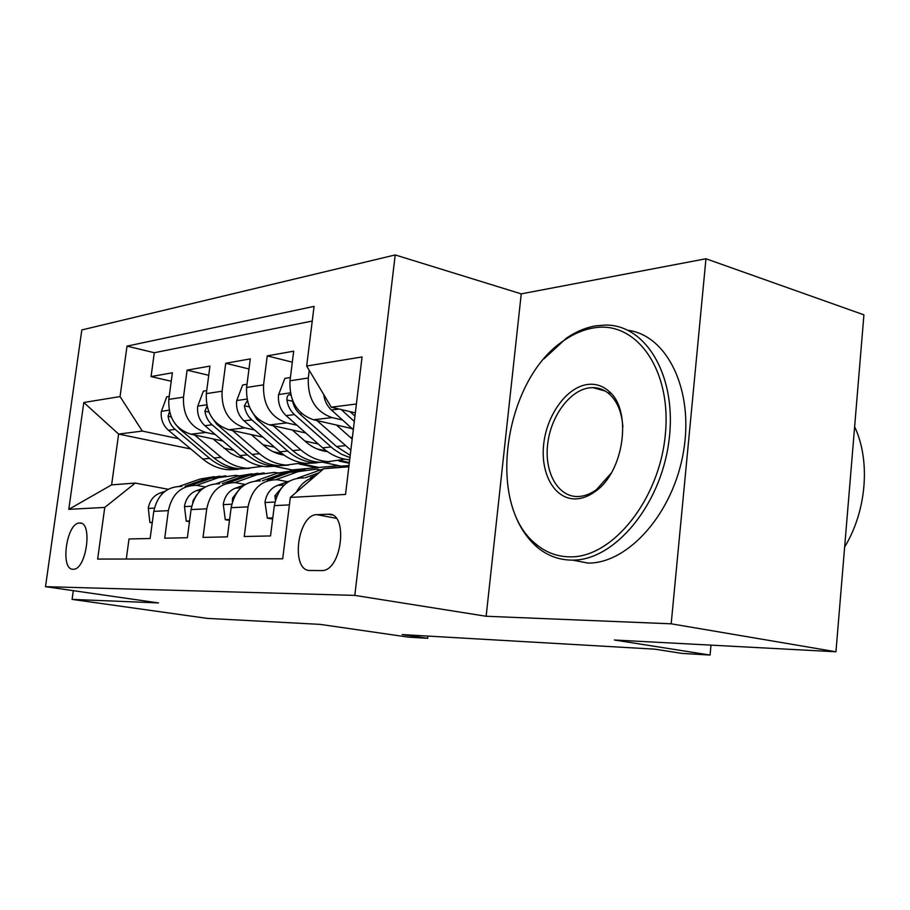 <?xml version="1.0" encoding="UTF-8"?>
<svg xmlns="http://www.w3.org/2000/svg" width="910" height="910" viewBox="0 0 910 910"><rect width="100%" height="100%" fill="white"/><g stroke="black" fill="none" stroke-linecap="round" stroke-linejoin="round"><path stroke-width="1.36" d="M73.107 569.239L73.289 569.239C86.439 570.024 93.025 521.385 79.602 523.034L79.557 523.034C66.532 522.488 59.832 570.104 73.107 569.239M395.202 254.936L81.82 329.943L45.5 586.666L354.798 595.39L395.202 254.936L521.248 293.873L486.145 616.263L671.182 623.805L705.955 258.758L521.248 293.873M705.955 258.758L863.92 314.837L835.949 651.776L614.352 640.003L710.084 655.063L710.994 645.133M73.312 590.67L72.095 599.394L207.264 618.379L320.115 624.374L408.613 637.159L427.689 638.297L427.939 636.079M671.182 623.805L835.949 651.776M126.285 559.024L129.015 538.97L150.127 538.515L153.779 511.352L168.373 510.658C172.024 493.811 181.431 485.383 196.583 485.371L205.296 486.941M168.373 510.658L164.71 538.208L187.369 537.719L191.066 509.577L206.741 508.838C210.46 491.377 220.049 482.653 235.508 482.653L245.234 484.461M206.741 508.838L203.021 537.389L227.386 536.866L231.14 507.678L248.02 506.87C251.797 488.761 261.568 479.707 277.334 479.741L287.662 481.709M248.02 506.87L244.255 536.502L270.52 535.945L274.331 505.619C278.142 487.089 288.026 477.841 303.974 477.887M352.09 428.621L313.506 419.76C297.092 413.982 289.243 400.991 289.983 380.801L293.691 351.169L267.244 355.878L292.315 362.18M305.805 433.012L269.644 424.936C253.537 419.396 245.859 406.906 246.599 387.455L250.273 358.904L225.725 363.272L248.976 368.959M262.853 437.13L228.876 429.736C213.099 424.424 205.569 412.389 206.32 393.632L209.937 366.093L187.085 370.154L208.731 375.307M710.084 655.063L681.977 653.403L654.859 649.171L402.186 634.588L427.689 638.297M328.169 514.23L316.998 514.662C297.354 514.15 290.256 571.48 310.185 570.49L321.685 570.581C341.955 571.423 348.769 512.068 328.271 514.23L332.048 514.98M190.838 449.005L118.618 434.081L111.623 484.871L135.26 483.062L104.764 507.416L97.643 559.07L282.692 558.797L290.324 497.417L323.755 468.707L348.849 466.796M104.764 507.416L68.785 509.35L83.8 402.504L120.052 396.578L127.013 346.141L314.075 306.374L306.659 366.025L362.055 356.959L345.527 494.437L290.324 497.417M349.281 463.258L338.759 460.995M274.49 447.208L263.036 444.751M215.238 434.479L205.774 432.455C190.179 427.279 182.751 415.506 183.501 397.135L187.085 370.154M349.008 465.533L341.091 466.147L323.539 462.416M281.952 453.567L273.034 451.678M222.905 441.009L190.907 434.207L205.774 432.455M318.261 444L304.93 441.066M254.629 430.009L244.835 427.859C228.922 422.456 221.335 410.239 222.074 391.22L225.725 363.272M323.869 450.416L317.101 448.948M352.352 437.71L349.997 437.175M296.956 425.209L286.798 422.911C270.566 417.28 262.819 404.597 263.559 384.85L267.244 355.878M342.57 420.033L332.013 417.588C315.463 411.695 307.557 398.5 308.285 377.991L309.229 370.336M312.244 321.048L154.302 352.727L151.06 376.581L171.239 381.256M190.907 434.207C175.425 429.111 168.066 417.497 168.805 399.388L172.377 372.781L151.06 376.581M296.353 492.242C300.493 484.473 306.283 479.49 313.734 477.306M135.26 483.062L168.111 489.273M356.401 404.006L331.274 407.191L306.659 366.025M355.332 412.878L331.274 407.191M486.145 616.263L354.798 595.39M72.095 599.394L158.511 602.92L45.5 586.666M338.748 465.647L292.019 469.935L273.591 466.125M292.019 469.935L291.928 470.732M317.943 467.933L298.935 463.941M233.79 450.268L224.008 448.221M178.485 438.665L142.324 431.078L118.618 434.081L83.8 402.504M260.237 480.935C244.597 480.912 234.894 489.83 231.14 507.678M340.408 460.631L349.36 462.564M219.606 483.767C204.272 483.767 194.751 492.367 191.066 509.577M300.38 463.554L318.022 467.262M154.302 352.727L127.013 346.141M120.052 396.578L142.324 431.078M181.773 486.406C166.735 486.418 157.407 494.733 153.779 511.352M68.785 509.35L111.623 484.871M323.71 394.553C324.586 400.866 327.156 406.019 331.422 410L353.308 429.713M341.148 409.523L354.308 421.432M354.945 416.109L350.009 411.616M570.115 556.852C612.191 557.875 659.363 499.988 665.324 434.639C671.887 369.255 635.851 320.218 593.73 327.93C583.822 329.545 574.164 333.56 564.746 339.976C504.049 378.605 485.587 504.254 535.762 543.952C545.761 552.438 557.216 556.738 570.115 556.852M544.078 358.745L566.395 338.167C576.041 331.593 585.938 327.464 596.095 325.791L605.525 325.075C646.51 324.495 677.813 377.559 668.827 441.839C660.376 506.119 613.943 560.628 572.561 560.116L571.958 560.128C558.729 559.98 546.99 555.555 536.752 546.842C523.295 534.955 514.241 518.131 509.577 496.371M576.098 498.885C554.986 499.863 540.347 474.224 543.657 444.535C546.66 414.869 566.85 386.875 587.905 384.429C595.811 383.542 602.864 385.874 609.052 391.402C632.552 410.387 624.055 472.245 595.06 491.605C588.804 496.166 582.48 498.589 576.098 498.885M622.884 427.097C621.905 412.73 617.549 401.856 609.814 394.462C604.82 389.958 599.155 387.671 592.831 387.614L589.703 387.796C569.853 390.049 550.732 416.211 547.649 444.205C544.305 472.222 557.739 496.735 577.532 496.541L578.51 496.519C584.573 496.223 590.59 493.914 596.528 489.58L611.213 473.098M854.627 426.745C870.677 460.619 866.684 510.828 844.639 547.024M627.945 330.296C667.064 335.255 694.148 389.901 683.524 451.531C673.343 513.195 628.264 563.552 588.087 563.097L587.485 563.097M346.869 466.944L348.894 466.489M272.784 517.904L267.29 518.109L264.981 502.127C266.471 493.811 270.589 488.249 277.345 485.462L289.482 481.049M297.615 478.091L323.607 468.832M324.256 468.661L335.415 467.456M338.179 467.603L348.905 466.375M342.376 466.784L332.753 468.024M310.572 477.42L315.85 475.498M319.046 472.756L305.203 477.796M283.169 486.088L274.888 495.779L275.411 500.204M267.29 518.109L272.636 519.098M275.946 479.638L298.105 471.642L315.793 469.241L320.297 469.844M229.616 519.508L225.282 519.667L223.257 504.254C224.725 496.234 228.763 490.877 235.394 488.181L244.551 484.893M255.63 480.924L277.129 473.223L292.178 470.732M267.278 480.446L290.051 472.256L305.248 469.742M298.662 470.129L285.012 472.631L262.296 480.787M238.716 490.08L232.539 498.157L232.391 501.831M225.282 519.667L229.502 520.429M234.825 482.596L256.882 474.747L274.251 472.415L278.107 472.893M189.564 520.986L186.231 521.1L184.468 506.233C185.902 498.487 189.871 493.311 196.378 490.706L203.237 488.272M216.239 483.676L237.328 476.226L251.911 473.803M227.022 483.244L249.374 475.316L264.093 472.87M257.951 473.234L244.676 475.668L222.381 483.574M196.799 494.767L193.193 500.352L192.692 502.718M186.231 521.1L189.473 521.68M196.48 485.36L218.434 477.648L235.485 475.361L238.773 475.737M152.3 522.363L149.854 522.454L148.307 508.076C149.718 500.591 153.608 495.586 159.989 493.061L164.983 491.32M179.338 486.304L200.177 479.024L214.316 476.658M190.076 485.656L211.427 478.171L225.703 475.793M219.97 476.146L207.036 478.512L185.162 486.167M149.854 522.454L152.232 522.863M290.392 377.536L284.864 378.401L278.505 394.94C277.868 403.312 280.405 410.205 286.104 415.62L322.584 447.811C330.842 454.977 339.885 458.993 349.69 459.846M316.953 420.557L350.862 450.132M336.45 425.027L352.193 439.041M290.893 395.293L289.562 394.576C287.708 394.951 286.832 396.737 286.912 399.945C287.822 405.94 290.336 410.82 294.453 414.585L333.549 449.096L341.5 454.226L349.952 457.616M350.236 455.318L336.484 446.514L299.788 413.925C295.796 410.274 293.304 405.564 292.303 399.763M246.997 384.316L242.64 384.998L236.611 400.923C235.986 408.988 238.465 415.631 244.039 420.841L279.814 451.815C288.038 458.799 297.035 462.667 306.795 463.406L316.873 462.849M322.948 450.825L325.029 449.847M273.205 425.732L300.812 449.847C309.116 456.968 318.193 460.915 328.044 461.666L345.072 459.209M292.326 429.998L305.703 441.76C312.289 447.447 319.501 450.712 327.338 451.565M247.304 400.696L244.415 405.78C245.302 411.559 247.759 416.257 251.797 419.885L287.708 451.076C295.955 458.117 304.986 462.007 314.78 462.758L326.94 461.757M330.068 461.757L319.876 462.337C310.06 461.586 301.017 457.673 292.747 450.598L256.757 419.271L250.045 408.408M206.718 390.606L203.362 391.129L197.641 406.486C197.015 414.277 199.438 420.682 204.909 425.698L239.99 455.546C248.055 462.28 256.882 466 266.482 466.705L276.174 466.182M281.838 454.738L282.896 454.295M232.539 430.532L259.555 453.715C267.699 460.574 276.606 464.362 286.286 465.078L302.473 462.883M251.296 434.616L264.366 445.889C270.361 450.996 276.936 454.079 284.079 455.137M206.957 406.269L204.909 411.218C205.774 416.78 208.185 421.319 212.132 424.799L247.338 454.852C255.437 461.643 264.298 465.385 273.921 466.091L285.865 465.112M288.493 465.169L278.676 465.704C269.03 464.987 260.158 461.233 252.036 454.42L216.751 424.231L211.143 416.507M169.203 396.464L166.735 396.851L161.286 411.673C160.672 419.203 163.049 425.391 168.407 430.237L202.793 459.027C210.71 465.533 219.378 469.116 228.797 469.776L238.158 469.298M194.638 435.003L221.073 457.309C229.07 463.929 237.817 467.581 247.327 468.263L262.74 466.284M280.803 454.511L281.702 453.521M213.042 438.916L230.571 453.248L236.975 456.49L243.698 458.424M169.465 411.741L168.077 416.279C168.919 421.66 171.273 426.028 175.152 429.395L209.675 458.378C217.615 464.93 226.317 468.536 235.77 469.207L247.418 468.275M249.67 468.354L240.217 468.843C230.742 468.172 222.017 464.544 214.055 457.969L179.452 428.86L175.437 424.197M228.876 429.736L244.835 427.859M269.644 424.936L286.798 422.911M313.506 419.76L332.013 417.588M289.983 380.801L308.285 377.991M168.805 399.388L183.501 397.135M206.32 393.632L222.074 391.22M246.599 387.455L263.559 384.85M274.331 505.619L289.391 504.902M336.222 518.313L316.998 514.662M339.123 409.045L331.422 410M265.037 502.525L274.957 502.024M319.865 470.004L322.47 469.81M277.345 485.462L284.227 485.007M276.788 496.155L274.888 495.779M223.303 504.64L231.754 504.208M290.051 472.256L298.105 471.642M277.129 473.223L285.012 472.631M235.394 488.181L240.866 487.817M233.642 498.361L232.539 498.157M184.502 506.597L191.669 506.233M249.374 475.316L256.882 474.747M237.328 476.226L244.676 475.668M196.378 490.706L200.609 490.433M148.341 508.428L154.37 508.121M211.427 478.171L218.434 477.648M200.177 479.024L207.036 478.512M159.989 493.061L163.14 492.856M290.358 392.847L278.653 394.53M331.058 447.015L322.584 447.811M345.163 445.695L336.484 446.514M294.453 414.585L286.104 415.62M301.836 413.675L299.788 413.925M292.588 401.287L286.912 399.945M246.951 399.058L236.759 400.525M287.708 451.076L279.814 451.815M300.812 449.847L292.747 450.598M251.797 419.885L244.039 420.841M258.201 419.089L256.757 419.271M249.351 406.918L244.415 405.78M206.65 404.825L197.777 406.099M247.338 454.852L239.99 455.546M259.555 453.715L252.036 454.42M212.132 424.799L204.909 425.698M217.661 424.117L216.751 424.231M208.868 412.105L204.909 411.218M169.135 410.194L161.423 411.297M209.675 458.378L202.793 459.027M221.073 457.309L214.055 457.969M175.152 429.395L168.407 430.237M171.194 416.962L168.077 416.279M81.343 523.33L79.602 523.034M331.968 514.935L328.271 514.23M588.087 563.097L572.561 560.116M592.831 387.614L605.173 391.016M609.814 394.462L609.052 391.402M596.528 489.58L595.06 491.605M535.762 543.952L536.752 546.842M564.746 339.976L566.395 338.167M290.21 394.724L289.562 394.576M306.795 463.406L314.78 462.758M319.876 462.337L328.044 461.666M266.482 466.705L273.921 466.091M278.676 465.704L286.286 465.078M228.797 469.776L235.77 469.207M240.217 468.843L247.327 468.263"/></g></svg>
